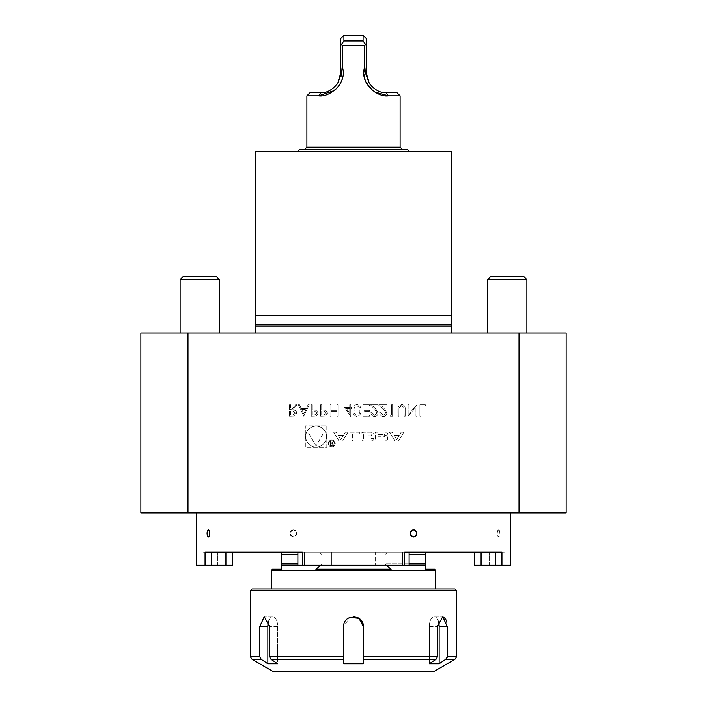 <?xml version="1.0" encoding="UTF-8"?>
<svg xmlns="http://www.w3.org/2000/svg" width="707" height="707" viewBox="0 0 707 707"><rect width="100%" height="100%" fill="white"/><g stroke="black" fill="none" stroke-linecap="round" stroke-linejoin="round"><path stroke-width="0.53" stroke-dasharray="3.54 2.65" d="M303.789 416.176L309.224 404.722L308.102 404.722L306.414 408.39L301.217 408.39L299.485 404.722L298.363 404.722L303.789 416.176L309.224 404.722L308.102 404.722L306.414 408.39L301.217 408.39L299.485 404.722L298.363 404.722L303.789 416.176M320.669 404.722L320.669 416.176L325.52 415.999L327.712 413.1L325.432 410.193L321.694 410.007L321.694 404.722L320.669 404.722L320.669 416.176L325.52 415.999L327.712 413.1L325.432 410.193L321.694 410.007L321.694 404.722L320.669 404.722M344.3 407.365L350.76 416.467L350.76 408.54L352.077 408.54L352.077 407.365L350.76 407.365L350.76 404.722L349.726 404.722L349.726 407.365L344.3 407.365L350.76 416.467L350.76 408.54L352.077 408.54L352.077 407.365L350.76 407.365L350.76 404.722L349.726 404.722L349.726 407.365L344.3 407.365M362.938 404.722L362.938 416.176L369.399 416.176L369.399 415L363.972 415L363.972 411.474L369.399 411.474L369.399 410.299L363.972 410.299L363.972 405.898L369.399 405.898L369.399 404.722L362.938 404.722L362.938 416.176L369.399 416.176L369.399 415L363.972 415L363.972 411.474L369.399 411.474L369.399 410.299L363.972 410.299L363.972 405.898L369.399 405.898L369.399 404.722L362.938 404.722M383.353 415.292L380.702 412.649L379.677 412.649C379.862 414.974 381.108 416.246 383.406 416.467C385.518 416.308 386.676 415.177 386.862 413.065L384.555 408.955L381.683 405.898L387.012 405.898L387.012 404.722L379.235 404.722L383.671 409.459L385.836 412.968L383.353 415.292L380.702 412.649L379.677 412.649C379.862 414.974 381.108 416.246 383.406 416.467C385.518 416.308 386.676 415.177 386.862 413.065L384.555 408.955L381.683 405.898L387.012 405.898L387.012 404.722L379.235 404.722L383.671 409.459L385.836 412.968L383.353 415.292M397.873 409.256L397.873 416.176L398.898 416.176L398.951 407.789L401.603 405.606L404.068 407.532L404.183 416.176L405.208 416.176L405.208 409.256C405.429 406.481 404.245 404.872 401.656 404.431L398.076 406.843L397.873 416.176L398.898 416.176L398.951 407.789L401.603 405.606L404.068 407.532L404.183 416.176L405.208 416.176L405.208 409.256C405.429 406.481 404.245 404.872 401.656 404.431L398.076 406.843L397.873 409.256M419.887 404.722L419.887 416.176L420.921 416.176L420.921 405.898L425.322 405.898L425.322 404.722L419.887 404.722L419.887 416.176L420.921 416.176L420.921 405.898L425.322 405.898L425.322 404.722L419.887 404.722M345.316 432.207L347.977 432.207L342.665 440.947L338.962 440.947L333.651 432.207L336.32 432.207L337.398 433.983L344.229 433.983L345.316 432.207L347.977 432.207L342.665 440.947L338.962 440.947L333.651 432.207L336.32 432.207L337.398 433.983L344.229 433.983L345.316 432.207M331.813 439.993A3.438 3.438 0 0 1 334.791 445.145A3.438 3.438 0 0 1 328.843 445.145A3.438 3.438 0 0 1 331.813 439.993A3.438 3.438 0 0 1 334.791 445.145A3.438 3.438 0 0 1 328.843 445.145A3.438 3.438 0 0 1 331.813 439.993M352.422 433.965L352.422 440.947L349.894 440.947L349.894 432.207L359.403 432.207L359.403 433.965L352.422 433.965L352.422 440.947L349.894 440.947L349.894 432.207L359.403 432.207L359.403 433.965L352.422 433.965M372.545 440.655A12.116 12.116 0 0 1 369.885 440.947L365.059 440.947A12.116 12.116 0 0 1 362.399 440.655A1.706 1.706 0 0 1 361.065 438.985L361.065 434.169A1.706 1.706 0 0 1 362.399 432.498A12.116 12.116 0 0 1 365.059 432.207L369.885 432.207A12.116 12.116 0 0 1 372.545 432.498A1.706 1.706 0 0 1 373.87 434.169L373.87 437.014L367.419 437.014L367.419 435.759L371.352 435.759L371.352 435.052A1.087 1.087 0 0 0 370.265 433.965L364.679 433.965A1.087 1.087 0 0 0 363.592 435.052L363.592 438.101A1.087 1.087 0 0 0 364.679 439.188L370.265 439.188A1.087 1.087 0 0 0 371.299 438.428L373.87 438.428L373.87 438.985A1.706 1.706 0 0 1 372.545 440.655A12.116 12.116 0 0 1 369.885 440.947L365.059 440.947A12.116 12.116 0 0 1 362.399 440.655A1.706 1.706 0 0 1 361.065 438.985L361.065 434.169A1.706 1.706 0 0 1 362.399 432.498A12.116 12.116 0 0 1 365.059 432.207L369.885 432.207A12.116 12.116 0 0 1 372.545 432.498A1.706 1.706 0 0 1 373.87 434.169L373.87 437.014L367.419 437.014L367.419 435.759L371.352 435.759L371.352 435.052A1.087 1.087 0 0 0 370.265 433.965L364.679 433.965A1.087 1.087 0 0 0 363.592 435.052L363.592 438.101A1.087 1.087 0 0 0 364.679 439.188L370.265 439.188A1.087 1.087 0 0 0 371.299 438.428L373.87 438.428L373.87 438.985A1.706 1.706 0 0 1 372.545 440.655M386.252 440.655A12.116 12.116 0 0 1 383.592 440.947L375.541 440.947L375.541 432.207L378.059 432.207L378.059 434.619L383.972 434.619A1.087 1.087 0 0 0 385.059 433.532L385.059 432.207L387.577 432.207L387.577 433.541A1.706 1.706 0 0 1 386.252 435.203A12.116 12.116 0 0 1 384.626 435.45L384.626 435.671A12.116 12.116 0 0 1 386.252 435.919A1.706 1.706 0 0 1 387.577 437.589L387.577 438.985A1.706 1.706 0 0 1 386.252 440.655A12.116 12.116 0 0 1 383.592 440.947L375.541 440.947L375.541 432.207L378.059 432.207L378.059 434.619L383.972 434.619A1.087 1.087 0 0 0 385.059 433.532L385.059 432.207L387.577 432.207L387.577 433.541A1.706 1.706 0 0 1 386.252 435.203A12.116 12.116 0 0 1 384.626 435.45L384.626 435.671A12.116 12.116 0 0 1 386.252 435.919A1.706 1.706 0 0 1 387.577 437.589L387.577 438.985A1.706 1.706 0 0 1 386.252 440.655M398.509 440.947L394.815 440.947L389.504 432.207L392.164 432.207L393.251 433.983L400.082 433.983L401.161 432.207L403.83 432.207L398.509 440.947L394.815 440.947L389.504 432.207L392.164 432.207L393.251 433.983L400.082 433.983L401.161 432.207L403.83 432.207L398.509 440.947M188 333.015L519 333.015L519 512.92L140.879 512.92L140.879 333.015L188 333.015L188 512.92M326.811 425.844L326.811 447.319L305.336 447.319L305.336 425.844L326.811 425.844L326.811 447.319L305.336 447.319L305.336 425.844L326.811 425.844M409.176 404.722L408.151 404.722L408.151 416.176L415.928 407.161L415.928 416.176L416.953 416.176L416.953 404.722L409.176 413.71L409.176 404.722L408.151 404.722L408.151 416.176L415.928 407.161L415.928 416.176L416.953 416.176L416.953 404.722L409.176 413.71L409.176 404.722M389.804 415L390.476 416.176L392.588 416.176L392.588 404.722L391.563 404.722L391.563 415L389.804 415L390.476 416.176L392.588 416.176L392.588 404.722L391.563 404.722L391.563 415L389.804 415M374.551 415.292L371.891 412.649L370.866 412.649C371.06 414.974 372.297 416.246 374.604 416.467C376.716 416.308 377.865 415.177 378.059 413.065L375.744 408.955L372.881 405.898L378.21 405.898L378.21 404.722L370.424 404.722L374.869 409.459L377.034 412.968L374.551 415.292L371.891 412.649L370.866 412.649C371.06 414.974 372.297 416.246 374.604 416.467C376.716 416.308 377.865 415.177 378.059 413.065L375.744 408.955L372.881 405.898L378.21 405.898L378.21 404.722L370.424 404.722L374.869 409.459L377.034 412.968L374.551 415.292M356.938 404.431C354.048 405.191 352.775 407.197 353.102 410.44C352.766 413.692 354.048 415.698 356.938 416.467C359.854 415.716 361.171 413.71 360.888 410.44C361.171 407.179 359.854 405.173 356.938 404.431C354.048 405.191 352.775 407.197 353.102 410.44C352.766 413.692 354.048 415.698 356.938 416.467C359.854 415.716 361.171 413.71 360.888 410.44C361.171 407.179 359.854 405.173 356.938 404.431M330.063 404.722L330.063 416.176L331.088 416.176L331.088 411.474L336.965 411.474L336.965 416.176L337.99 416.176L337.99 404.722L336.965 404.722L336.965 410.299L331.088 410.299L331.088 404.722L330.063 404.722L330.063 416.176L331.088 416.176L331.088 411.474L336.965 411.474L336.965 416.176L337.99 416.176L337.99 404.722L336.965 404.722L336.965 410.299L331.088 410.299L331.088 404.722L330.063 404.722M311.274 404.722L311.274 416.176L316.126 415.999L318.318 413.1L316.038 410.193L312.3 410.007L312.3 404.722L311.274 404.722L311.274 416.176L316.126 415.999L318.318 413.1L316.038 410.193L312.3 410.007L312.3 404.722L311.274 404.722M289.552 404.722L289.552 416.176L294.439 416.016L296.746 413.109C296.401 410.891 295.049 409.857 292.68 410.007L296.887 404.722L295.623 404.722L291.417 410.007L290.577 410.007L290.577 404.722L289.552 404.722L289.552 416.176L294.439 416.016L296.746 413.109C296.401 410.891 295.049 409.857 292.68 410.007L296.887 404.722L295.623 404.722L291.417 410.007L290.577 410.007L290.577 404.722L289.552 404.722M519 333.015L566.121 333.015L566.121 512.92L519 512.92M353.5 512.92L196.493 512.92L353.5 512.92M199.763 333.015L219.391 333.015L199.763 333.015M507.237 333.015L487.609 333.015L507.237 333.015M353.5 333.015L451.42 333.015L353.5 333.015M495.74 552.176L474.53 552.176L495.74 552.176L495.74 565.255L501.926 565.255L501.926 552.176L404.696 552.176L409.106 552.176L404.696 552.176L404.696 565.255L409.106 565.255L402.566 565.255L409.106 565.255L409.106 552.176L205.074 552.176L232.47 552.176L232.47 565.255L232.47 552.176L202.211 552.176L232.47 552.176L205.074 552.176L205.074 565.255L211.26 565.255L211.26 552.176M302.304 565.255L302.304 552.176L297.894 552.176L304.434 552.176L297.894 552.176L297.894 565.255L404.696 565.255M196.493 565.255L205.074 565.255M501.926 565.255L510.507 565.255M208.441 529.826C206.718 532.185 206.718 534.545 208.441 536.905M293.414 529.826C289.172 532.185 289.172 534.554 293.414 536.905C297.691 534.545 297.691 532.185 293.414 529.826A3.544 3.27 -90 0 1 296.684 533.37A3.544 3.27 -90 0 1 293.414 536.905A3.544 3.27 -90 0 1 290.144 533.37A3.544 3.27 -90 0 1 293.414 529.826M498.559 529.826C496.756 532.185 496.756 534.554 498.559 536.905L499.071 536.648A3.544 1.352 90 0 1 498.559 536.905C500.282 534.545 500.282 532.185 498.559 529.826A3.544 1.352 90 0 1 499.071 530.091L498.559 529.826A3.544 1.352 90 0 0 497.207 533.37A3.544 1.352 90 0 0 498.559 536.905M489.244 565.255L504.789 565.255L489.244 565.255L489.244 552.176L504.789 552.176L489.244 552.176L489.244 565.255M495.74 565.255L481.069 565.255L481.069 552.176M474.53 565.255L481.069 565.255M375.576 552.176L402.566 552.176L402.566 565.255L402.566 552.176L337.964 552.176L375.576 552.176L375.576 565.255L402.566 565.255L331.424 565.255L375.576 565.255L375.576 552.176M304.434 565.255L331.424 565.255L331.424 552.176L337.964 552.176L331.424 552.176L331.424 565.255L304.434 565.255L304.434 552.176L331.424 552.176L304.434 552.176L304.434 565.255M225.931 552.176L225.931 565.255L225.931 552.176L225.931 565.255L232.47 565.255L217.756 565.255L232.47 565.255L232.47 552.176M225.931 565.255L211.26 565.255M217.756 565.255L202.211 565.255L217.756 565.255L217.756 552.176L217.756 565.255M272.381 552.176L434.619 552.176M409.106 552.176L409.106 565.255L409.106 552.176M297.894 565.255L297.894 552.176M337.964 565.255L337.964 552.176L337.964 565.255M369.036 565.255L369.036 552.176L369.036 565.255M499.071 530.091L499.071 530.082A3.544 1.352 90 0 1 499.911 533.37A3.544 1.352 90 0 1 499.071 536.64L499.071 536.648M526.865 279.583L487.609 279.583L490.764 276.428L523.71 276.428L490.764 276.428L523.71 276.428L526.865 279.583L487.609 279.583L526.865 279.583L526.865 333.015M186.48 276.428L216.236 276.428L186.48 276.428M183.944 279.583L219.391 279.583L183.944 279.583M219.391 279.583L180.135 279.583L183.29 276.428L216.236 276.428L219.391 279.583L219.391 333.015M451.305 332.9L255.695 332.9M255.695 326.06L451.305 326.06M451.305 315.349L255.695 315.349M451.632 315.675L255.368 315.675M451.632 324.84L255.368 324.84M451.305 151.475L255.695 151.475M396.839 92.59L385.978 92.59C380.18 93.121 374.586 89.957 369.178 83.099L365.431 72.971L364.777 66.608L364.777 45.681L365.378 44.196L363.08 40.962L363.08 35.35M369.178 83.099L366.359 72.971L366.359 38.62M341.622 44.196L342.223 45.681L342.223 66.608L341.569 72.971L337.822 83.099L340.641 72.971L340.641 44.417L341.622 44.196L343.92 40.962L343.92 35.35M337.822 83.099C332.458 89.93 326.855 93.094 321.022 92.59L310.161 92.59M340.641 38.62L340.641 44.417M365.378 44.196L366.359 44.417M400.109 95.86L388.435 95.86L385.978 92.59M363.813 72.503L365.749 81.871M372.545 90.461L374.843 92.06M342.223 45.681L364.777 45.681M336.638 88.525L338.52 86.387M340.942 82.525L342.223 66.608M306.891 95.86L318.565 95.86L321.022 92.59M402.725 149.84L304.275 149.84L402.725 149.84M299.088 149.84L407.912 149.84M408.858 151.475L298.142 151.475L408.858 151.475M273.362 671.65L433.638 671.65M438.34 621.144A9.81 4.905 90 0 0 434.231 616.698A9.81 4.905 90 0 0 429.326 626.508L429.326 663.802L429.326 626.508A9.81 4.905 90 0 1 434.231 616.698A9.81 4.905 90 0 1 439.144 626.508L439.144 663.802L429.326 663.802L435.998 659.375L437.421 656.538L363.31 656.538L363.31 626.508L363.31 663.802L363.31 659.375L363.31 663.802L343.69 663.802L343.69 626.508L343.69 656.538L269.579 656.538L271.002 659.375L277.674 663.802L277.674 626.508A9.81 4.905 -90 0 0 272.769 616.698A9.81 4.905 -90 0 0 268.66 621.144M353.491 616.698A9.81 9.81 0 0 0 343.69 626.508A9.81 9.81 0 0 1 353.5 616.698A9.81 9.81 0 0 1 363.31 626.508L363.31 659.375L435.998 659.375M271.002 659.375L343.69 659.375L343.69 663.802L343.69 626.508L349.753 617.441M267.856 663.802L267.856 626.508A9.81 4.905 -90 0 1 272.769 616.698A9.81 4.905 -90 0 1 277.674 626.508L277.674 663.802L267.856 663.802L261.192 659.375L259.769 656.538L250.464 656.538M446.806 658.27L439.144 663.802M269.579 656.538L269.579 626.508L264.268 616.698L259.769 626.508L259.769 656.538M443.749 616.919L442.732 616.698L437.421 626.508L437.421 656.538M456.536 656.538L447.231 656.538L447.231 626.508L446.25 620.198M250.464 590.531L456.536 590.531M454.901 588.896L252.099 588.896M435.273 588.896L271.727 588.896L435.273 588.896M271.727 570.169L435.273 570.169M321.049 565.255L315.87 569.188L391.13 569.188L384.873 563.797L385.951 565.255M315.87 569.188L391.13 569.188L315.87 569.188M432.887 552.83L425.464 552.83L425.464 565.105L385.739 565.105L409.106 565.105M425.464 569.188L434.708 569.188M281.536 567.677L281.536 565.105L321.261 565.105L322.127 563.797L321.261 565.105L297.894 565.105M272.292 569.188L281.536 569.188M281.536 565.105L281.536 552.83L274.113 552.83M319.971 552.83L387.029 552.83L319.971 552.83L322.127 554.792L322.127 563.797L322.127 554.792L319.971 552.83L387.029 552.83L384.873 554.792L387.029 552.83L319.971 552.83M409.106 563.797L384.873 563.797L384.873 554.792L384.873 563.797L425.464 563.797M316.073 426.162A10.411 10.411 0 0 1 325.096 441.787A10.411 10.411 0 0 1 307.059 441.787A10.411 10.411 0 0 1 316.073 426.162A10.411 10.411 0 0 1 325.096 441.787A10.411 10.411 0 0 1 307.059 441.787A10.411 10.411 0 0 1 316.073 426.162M307.943 431.88L324.213 431.88L316.073 445.967L307.943 431.88L324.213 431.88L316.073 445.967L307.943 431.88M396.662 439.604L399.243 435.362L394.091 435.362L396.662 439.604L399.243 435.362L394.091 435.362L396.662 439.604M383.972 436.254A1.087 1.087 0 0 1 385.059 437.341A1.087 1.087 0 0 0 383.972 436.254L378.059 436.254L378.059 439.188L383.972 439.188A1.087 1.087 0 0 0 385.059 438.101L385.059 437.341L385.059 438.101A1.087 1.087 0 0 1 383.972 439.188L378.059 439.188L378.059 436.254L383.972 436.254M331.813 440.647A2.784 2.784 0 0 1 334.225 444.818A2.784 2.784 0 0 1 329.409 444.818A2.784 2.784 0 0 1 331.813 440.647A2.784 2.784 0 0 1 334.225 444.818A2.784 2.784 0 0 1 329.409 444.818A2.784 2.784 0 0 1 331.813 440.647M333.262 444.526L332.025 445.684L330.478 445.684L330.478 441.486L330.911 443.333L333.536 441.486L332.281 443.369L333.262 444.526L332.025 445.684L330.478 445.684L330.478 441.486L330.911 443.333L333.536 441.486L332.281 443.369L333.262 444.526M330.911 445.189L332.051 445.189A0.68 0.68 0 0 0 332.732 444.509A0.68 0.68 0 0 0 332.051 443.828L330.911 443.828L330.911 445.189L332.051 445.189A0.68 0.68 0 0 0 332.732 444.509A0.68 0.68 0 0 0 332.051 443.828L330.911 443.828L330.911 445.189M340.818 439.604L343.39 435.362L338.238 435.362L340.818 439.604L343.39 435.362L338.238 435.362L340.818 439.604M359.854 410.449C360.119 412.976 359.156 414.585 356.964 415.292C354.764 414.602 353.818 412.985 354.136 410.449C353.818 407.912 354.764 406.295 356.964 405.606L359.421 407.568L359.854 410.449C360.119 412.976 359.156 414.585 356.964 415.292C354.764 414.602 353.818 412.985 354.136 410.449C353.818 407.912 354.764 406.295 356.964 405.606L359.421 407.568L359.854 410.449M346.324 408.54L349.726 408.54L349.726 413.507L346.324 408.54L349.726 408.54L349.726 413.507L346.324 408.54M326.687 413.1L323.788 415L321.694 415L321.694 411.182L323.7 411.156L326.687 413.1L323.788 415L321.694 415L321.694 411.182L323.7 411.156L326.687 413.1M317.293 413.1L314.394 415L312.3 415L312.3 411.182L314.306 411.156L317.293 413.1L314.394 415L312.3 415L312.3 411.182L314.306 411.156L317.293 413.1M301.783 409.565L305.866 409.565L303.851 413.94L301.783 409.565L305.866 409.565L303.851 413.94L301.783 409.565M295.72 413.109L292.725 415L290.577 415L290.577 411.182L292.671 411.165L295.72 413.109L292.725 415L290.577 415L290.577 411.182L292.671 411.165L295.72 413.109M365.431 72.971L366.359 72.971M340.641 72.971L341.569 72.971M306.891 147.224L400.109 147.224M445.808 659.375L454.901 659.375M252.099 659.375L261.192 659.375M429.326 626.508L437.421 626.508L429.326 626.508M277.674 626.508L269.579 626.508L277.674 626.508M267.856 626.508L259.769 626.508M439.144 626.508L447.231 626.508M281.536 563.797L297.894 563.797M409.106 554.792L425.464 554.792M281.536 554.792L297.894 554.792M202.211 552.176L202.211 565.255M504.789 552.176L504.789 565.255M487.609 279.583L487.609 333.015M180.135 279.583L180.135 333.015M434.231 616.698L442.732 616.698L434.231 616.698M272.769 616.698L264.268 616.698L272.769 616.698"/><path stroke-width="1.06" d="M519 512.92L519 333.015L566.121 333.015L566.121 512.92L188 512.92L188 333.015L519 333.015M188 333.015L140.879 333.015L140.879 512.92L188 512.92M211.26 552.176L211.26 565.255L196.493 565.255L196.493 512.92M205.074 565.255L205.074 552.176L302.304 552.176L302.304 565.255L297.894 565.255L297.894 552.176L272.381 552.176L274.113 552.83L281.536 552.83L281.536 569.188L272.292 569.188L271.727 570.169L435.273 570.169L435.273 588.896M435.273 570.169L434.708 569.188L425.464 569.188L425.464 552.83L432.887 552.83L434.619 552.176L409.106 552.176L409.106 565.255L302.304 565.255M404.696 565.255L404.696 552.176L501.926 552.176L501.926 565.255L474.53 565.255L474.53 552.176L474.53 565.255M510.507 512.92L510.507 565.255L501.926 565.255M207.929 536.64L207.929 536.648A3.544 1.352 -90 0 0 208.441 536.905C210.244 534.545 210.244 532.185 208.441 529.826L207.929 530.082A3.544 1.352 -90 0 0 207.089 533.37A3.544 1.352 -90 0 0 207.929 536.64L208.441 536.905A3.544 1.352 -90 0 0 209.793 533.37A3.544 1.352 -90 0 0 208.441 529.826A3.544 1.352 -90 0 0 207.929 530.091L207.929 530.082M413.586 536.905C409.309 534.554 409.309 532.185 413.586 529.826C417.828 532.185 417.828 534.545 413.586 536.905A3.544 3.27 90 0 0 416.856 533.37A3.544 3.27 90 0 0 413.586 529.826A3.544 3.27 90 0 0 410.316 533.37A3.544 3.27 90 0 0 413.586 536.905M232.47 552.176L232.47 565.255L225.931 565.255L225.931 552.176M211.26 565.255L225.931 565.255M297.894 552.176L297.894 565.255M487.609 279.583L526.865 279.583L523.71 276.428L490.764 276.428L487.609 279.583L487.609 333.015M180.135 279.583L219.391 279.583L216.236 276.428L183.29 276.428L180.135 279.583L180.135 333.015M255.581 333.015L451.42 333.015M451.305 332.9L451.305 326.06L255.695 326.06L255.368 324.84L451.632 324.84L451.632 315.675L255.368 315.675L451.632 315.675M451.305 326.06L451.632 324.84M255.695 315.349L255.695 151.475L451.305 151.475L451.305 315.349M337.822 83.099L341.569 72.971L342.223 66.608C348.144 83.506 329.064 97.752 318.565 95.86L306.891 95.86L310.161 92.59L321.022 92.59C326.82 93.121 332.414 89.957 337.822 83.099L340.641 72.971L340.641 38.62L343.92 35.35L343.92 40.962L341.622 44.196L340.641 44.417M363.08 35.35L366.359 38.62L366.359 44.417L365.378 44.196L363.08 40.962L343.92 40.962L363.08 40.962L363.08 35.35L343.92 35.35M365.378 44.196L364.777 45.681L364.777 66.608L365.431 72.971L369.178 83.099L366.359 72.971L366.359 44.417M369.178 83.099C374.542 89.93 380.145 93.094 385.978 92.59L396.839 92.59L400.109 95.86L388.435 95.86C377.989 97.725 358.873 83.612 364.777 66.608M364.768 66.635L363.813 72.503M365.749 81.871L372.545 90.461M374.843 92.06L388.435 95.86L385.978 92.59M321.022 92.59L318.565 95.86L334.243 90.629M334.499 90.425L336.638 88.525M338.52 86.387L340.942 82.525M342.223 66.608L342.223 45.681L341.622 44.196M364.777 45.681L342.223 45.681M400.109 95.86L400.109 147.224L306.891 147.224L304.275 149.84M402.725 149.84L400.109 147.224M408.858 151.475L407.912 149.84L299.088 149.84L298.142 151.475M439.144 663.802L445.808 659.375L447.231 656.538L456.536 656.538L454.901 659.375L433.638 671.65L273.362 671.65L252.099 659.375L261.192 659.375L267.856 663.802L267.856 626.508L259.769 626.508L264.268 616.698L269.579 626.508L269.579 656.538L343.69 656.538L343.69 663.802L363.31 663.802L363.31 656.538L437.421 656.538L435.998 659.375L429.326 663.802L439.144 663.802L439.144 626.508A9.81 4.905 90 0 0 438.34 621.144M267.856 663.802L277.674 663.802L271.002 659.375L343.69 659.375L343.69 626.508C343.081 613.87 363.902 613.826 363.31 626.508A9.81 9.81 0 0 0 353.491 616.698M268.66 621.144A9.81 4.905 -90 0 0 267.856 626.508M437.421 656.538L437.421 626.508L442.732 616.698L447.231 626.508L447.231 656.538M435.998 659.375L363.31 659.375L363.31 626.508L358.953 618.351L349.753 617.441M271.002 659.375L269.579 656.538M252.099 659.375L250.464 656.538L259.769 656.538L261.192 659.375M259.769 656.538L259.769 626.508M446.25 620.198L443.749 616.919M447.222 656.9L446.806 658.27M250.464 590.531L252.099 588.896L454.901 588.896L456.536 590.531L250.464 590.531L250.464 656.538M385.739 565.105L391.13 569.188L315.87 569.188L321.261 565.105M409.106 565.105L425.464 565.105L425.464 569.188M281.536 569.188L281.536 567.677M495.74 565.255L495.74 552.176M481.069 552.176L481.069 565.255M341.569 72.971L340.641 72.971M366.359 72.971L365.431 72.971M454.901 659.375L445.808 659.375M439.144 626.508L447.231 626.508M425.464 563.797L409.106 563.797M297.894 565.105L281.536 565.105M297.894 563.797L281.536 563.797M425.464 554.792L409.106 554.792M297.894 554.792L281.536 554.792M526.865 279.583L526.865 333.015M219.391 279.583L219.391 333.015M255.695 332.9L255.695 326.06M255.368 324.84L255.368 315.675M306.891 95.86L306.891 147.224M456.536 656.538L456.536 590.531M271.727 588.896L271.727 570.169"/></g></svg>
